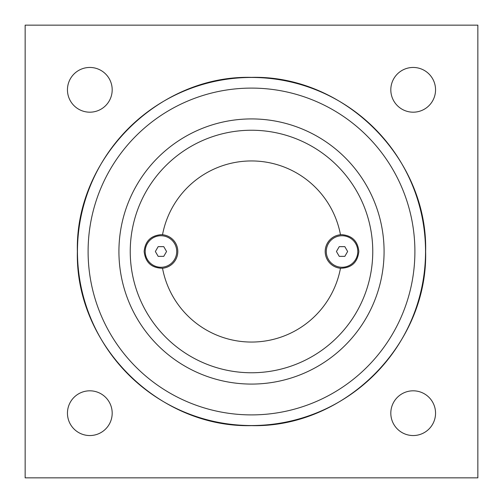 <?xml version="1.0" encoding="UTF-8"?>
<svg xmlns="http://www.w3.org/2000/svg" width="503" height="503" viewBox="0 0 503 503"><rect width="100%" height="100%" fill="white"/><g stroke="black" fill="none" stroke-linecap="round" stroke-linejoin="round"><path stroke-width="0.75" d="M25.15 477.85L25.15 25.15L477.85 25.15L477.85 477.85L25.15 477.85M112.188 413.177A22.371 22.371 0 0 1 89.823 435.548A22.371 22.371 0 0 1 67.452 413.177A22.371 22.371 0 0 1 89.823 390.812A22.371 22.371 0 0 1 112.188 413.177M435.548 413.177A22.371 22.371 0 0 1 413.177 435.548A22.371 22.371 0 0 1 390.812 413.177A22.371 22.371 0 0 1 413.177 390.812A22.371 22.371 0 0 1 435.548 413.177M435.548 89.823A22.371 22.371 0 0 1 413.177 112.188A22.371 22.371 0 0 1 390.812 89.823A22.371 22.371 0 0 1 413.177 67.452A22.371 22.371 0 0 1 435.548 89.823M112.188 89.823A22.371 22.371 0 0 1 89.823 112.188A22.371 22.371 0 0 1 67.452 89.823A22.371 22.371 0 0 1 89.823 67.452A22.371 22.371 0 0 1 112.188 89.823M251.5 118.922A132.578 132.578 0 0 0 118.922 251.5A132.578 132.578 0 0 0 251.5 384.078A132.578 132.578 0 0 0 384.078 251.5A132.578 132.578 0 0 0 251.5 118.922M251.5 372.761A121.261 121.261 0 0 1 130.239 251.5A121.261 121.261 0 0 1 251.5 130.239A121.261 121.261 0 0 1 372.761 251.5A121.261 121.261 0 0 1 251.5 372.761M162.519 268.244L162.519 268.244A90.54 90.54 0 0 0 340.481 268.244A16.813 16.813 0 0 1 340.481 234.756A90.54 90.54 0 0 0 162.519 234.756A16.813 16.813 0 0 1 162.519 268.244C151.535 268.055 145.411 262.472 144.147 251.5C145.16 241.27 150.762 235.662 160.96 234.687L162.519 234.756M340.481 234.756L342.04 234.687C352.238 235.662 357.84 241.27 358.853 251.5C357.589 262.472 351.465 268.055 340.481 268.244M342.04 235.737A15.763 15.763 0 0 1 357.803 251.5A15.763 15.763 0 0 1 342.04 267.263A15.763 15.763 0 0 1 326.277 251.5A15.763 15.763 0 0 1 342.04 235.737M336.438 251.5L339.242 246.652L344.838 246.652L347.642 251.5L344.838 256.348L339.242 256.348L336.438 251.5M160.96 235.737A15.763 15.763 0 0 1 176.723 251.5A15.763 15.763 0 0 1 160.96 267.263A15.763 15.763 0 0 1 145.197 251.5A15.763 15.763 0 0 1 160.96 235.737M155.358 251.5L158.162 246.652L163.758 246.652L166.562 251.5L163.758 256.348L158.162 256.348L155.358 251.5M251.5 88.1A163.4 163.4 0 0 1 414.9 251.5A163.4 163.4 0 0 1 251.5 414.9A163.4 163.4 0 0 1 88.1 251.5A163.4 163.4 0 0 1 251.5 88.1M77.462 251.5A174.038 174.038 0 0 0 251.5 425.538A174.038 174.038 0 0 0 425.538 251.5A174.038 174.038 0 0 0 251.5 77.462A174.038 174.038 0 0 0 77.462 251.5M77.374 251.5C74.972 158.458 158.458 74.972 251.5 77.374C344.542 74.972 428.028 158.458 425.626 251.5C428.028 344.542 344.542 428.028 251.5 425.626C158.445 428.022 74.978 344.555 77.374 251.5"/></g></svg>
